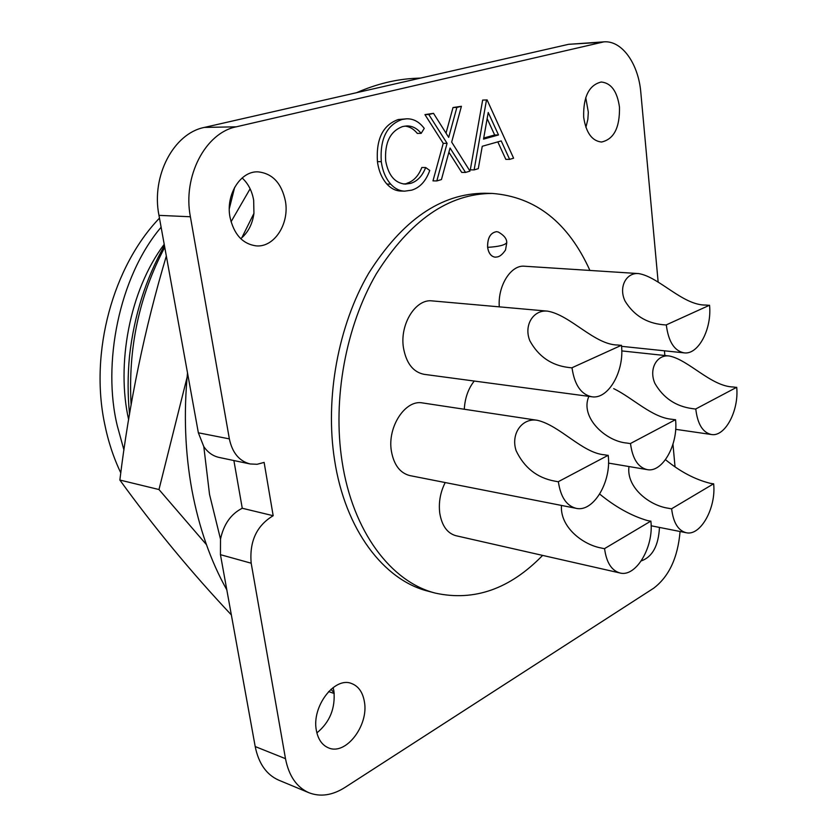 <?xml version="1.0" encoding="UTF-8"?>
<svg xmlns="http://www.w3.org/2000/svg" width="837" height="837" viewBox="0 0 837 837"><rect width="100%" height="100%" fill="white"/><g stroke="black" fill="none" stroke-linecap="round" stroke-linejoin="round"><path stroke-width="1.26" d="M187.09 377.299L158.978 489.54L119.858 480.04C129.212 403.131 144.707 328.449 166.333 256.017M234.674 187.289L229.296 208.769M158.978 489.54L206.425 544.625M331.002 689.259L334.162 692.931M328.596 691.571L334.225 693.517M231.357 614.923C191.223 572.246 154.06 527.289 119.858 480.04M487.636 247.344C487.427 237.97 490.409 232.749 496.592 231.671L498.329 232.037C504.062 235.302 506.866 238.838 506.741 242.657C505.014 245.115 498.653 246.685 487.636 247.344C488.63 253.287 491.131 256.551 495.159 257.168L495.127 257.168C491.099 256.551 488.588 253.276 487.605 247.344C487.385 237.97 490.367 232.738 496.55 231.671L496.571 231.671M628.995 466.554C626.107 487.082 649.031 505.422 668.083 508.205L671.64 508.875C673.304 522.612 678.137 530.564 686.131 532.709C700.496 536.391 716.252 507.913 713.658 483.891L710.132 483.294C694.919 479.465 680.031 471.587 665.488 459.68M608.206 455.433L604.565 454.826C582.406 453.089 560.047 425.583 537.49 420.331C522.508 417.464 510.424 433.493 516.115 450.693C524.276 467.757 537.145 477.896 554.722 481.118L558.384 481.788C560.591 496.969 566.503 505.81 576.118 508.321C593.318 512.6 611.617 481.788 608.206 455.433M576.118 508.321L409.91 475.604C400.055 473.093 393.871 464.922 391.381 451.07C387.196 426.891 405.432 399.28 422.57 402.942L537.49 420.32M736.717 387.416L733.181 386.997C711.021 386.338 688.694 359.868 669.349 355.997C657.15 354.229 648.455 368.751 654.9 383.398C663.281 397.931 675.721 406.332 692.209 408.602L695.788 409.084C697.566 424.066 702.745 432.541 711.314 434.497C724.988 437.217 739.029 410.716 736.717 387.416M709.556 305.348L705.947 305.066C682.825 305.547 659.137 276.869 638.631 273.584C626.317 272.349 618.229 287.091 625.124 301.205C633.797 315.214 646.31 323.04 662.674 324.683L666.315 325.007C668.439 341.674 674.371 350.954 684.101 352.858C698.278 355.024 711.963 329.014 709.556 305.348M499.291 306.855C497.617 285.794 510.947 264.68 524.517 266.229L638.631 273.584M561.47 505.443C559.838 526.829 582.437 544.521 600.987 547.963L604.586 548.737C606.438 562.474 611.544 570.552 619.935 572.968C636.005 577.551 654.021 546.77 650.872 521.221L647.294 520.52C631.36 515.822 615.488 507.002 599.7 494.081M619.935 572.968L455.935 535.711C447.272 533.263 441.873 525.751 439.76 513.154C438.483 502.493 440.293 492.292 445.2 482.551M588.882 396.372C579.664 417.098 605.496 441.329 626.892 443.055L630.512 443.62C632.5 458.739 638.045 467.402 647.137 469.609C662.433 472.999 678.368 444.51 675.553 419.787L671.965 419.285C652.149 417.653 632.929 398.025 613.709 388.63M464.294 409.251C464.922 398.088 468.239 388.682 474.244 381.034M621.462 345.409L617.79 345.022C594.594 344.896 570.708 315.235 547.701 311.155C533.546 309.408 523.366 325.227 529.905 340.889C538.494 356.447 551.301 365.298 568.323 367.443L572.027 367.882C574.506 384.884 581.077 394.499 591.749 396.759C608.332 399.751 624.58 371.084 621.462 345.409M591.749 396.759L424.077 374.327C413.133 372.109 406.259 363.258 403.455 347.794C399.584 324.337 415.717 298.516 432.237 300.901L547.701 311.155M641.268 560.905C652.421 556.908 658.489 545.745 659.472 527.425M240.721 238.66L241.82 237.75C248.495 231.744 252.523 223.625 253.935 213.383L253.674 200.294C252.063 191.003 248.212 183.565 242.134 177.957M229.955 216.95C233.826 234.35 242.584 243.996 256.216 245.879C274.243 247.606 289.539 223.856 285.448 201.298C281.671 183.23 272.527 173.416 258.026 171.857C240.617 170.884 225.645 194.54 229.955 216.95M585.91 127.35L587.856 119.346L588.327 112.21L585.743 97.531M583.671 117.211C586.026 132.706 591.968 140.972 601.5 142.028C613.887 139.287 619.882 127.653 619.474 107.126C617.225 91.348 611.156 82.978 601.259 82.016C589.049 84.976 583.19 96.715 583.671 117.211M316.365 730.398C318.07 739.385 322.14 745.223 328.585 747.901C345.974 755.654 369.044 725.135 364.367 701.563C362.693 692.136 358.403 686.11 351.498 683.494C334.612 676.369 311.469 706.648 316.365 730.398M316.888 732.898C329.809 722.226 335.491 708.28 333.911 691.08L333.126 687.543M542.617 555.402C510.047 588.934 474.37 601.531 435.596 593.171C391.36 582.228 352.639 531.715 342.061 461.354C332.415 399.103 345.807 326.294 376.305 273.845C409.973 220.351 448.632 193.546 492.302 193.431C535.701 196.873 568.239 222.548 589.918 270.445M492.302 193.431L484.665 193.253C440.963 193.368 402.294 220.037 368.667 273.28C338.211 325.467 324.861 397.91 334.549 459.879C345.168 529.915 383.932 580.261 428.209 591.215L435.596 593.171M420.634 78.071L415.937 78.28C396.34 79.149 376.556 83.951 356.593 92.677M250.117 188.806L231.043 221.795M187.509 372.883C183.585 413.478 185.071 452.608 191.966 490.283C199.049 527.802 210.662 560.999 226.817 589.865M680.073 531.505C677.834 557.662 669.014 576.567 653.624 588.244L344.886 787.491C332.362 795.391 320.372 797.138 308.926 792.733C296.685 787.303 288.87 775.951 285.49 758.678L255.201 746.552L220.445 554.68L220.508 539.133L209.532 494.458L203.799 446.613C207.838 452.472 212.954 456.081 219.127 457.441L250.127 463.96C239.236 461.135 232.309 452.775 229.359 438.881L190.386 216.762C182.529 176.555 205.389 132.832 236.233 126.826L603.937 41.85C622.058 40.333 638.526 63.874 640.828 92.583L658.144 282.006M241.82 237.75L253.935 213.383M164.209 244.32C129.065 290.899 116.259 365.445 128.647 419.619M123.949 450.024L117.389 426.179C102.166 364.618 118.603 277.298 161.112 227.225M120.79 472.863C113.539 457.724 108.14 441.287 104.594 423.585C89.601 351.99 112.911 266.574 159.469 218.143M447.084 143.336L428.795 114.523L433.503 113.33L424.934 114.617L443.233 143.357L432.98 180.876L436.809 180.938L447.084 143.336L443.233 143.357M433.503 113.33L448.695 137.383L456.876 107.429L461.417 106.289L453.016 107.534L446.016 133.146M448.883 152.24L461.71 172.391L465.539 172.432L450.044 148.013L441.434 179.568L436.809 180.938M377.445 161.635L381.295 161.656C379.841 139.015 386.778 124.954 402.095 119.461L406.792 118.802L398.234 119.534C382.917 125.016 375.98 139.047 377.445 161.635C378.69 170.821 381.829 178.291 386.882 184.067C391.046 188.576 395.713 190.909 400.881 191.056L404.721 191.15C399.552 191.003 394.886 188.66 390.722 184.14L386.882 184.067M404.962 126.084C409.649 126.596 413.771 129.044 417.318 133.418L421.168 133.365C417.056 128.343 412.275 125.864 406.824 125.927L402.775 126.502C390.262 131.074 384.56 142.552 385.679 160.934C388.389 175.393 394.918 183.125 405.254 184.119L410.726 183.345L403.392 183.973M410.726 183.345C417.36 181.273 422.34 176 425.667 167.536L421.817 167.505C418.51 175.948 413.53 181.21 406.887 183.282M285.49 758.678L251.184 563.207C249.311 541.445 256.645 525.615 273.176 515.718L264.126 462.411L257.126 464.284L250.127 463.96M664.432 350.808L664.86 355.516M672.969 444.238L674.988 466.335M486.496 99.948L482.656 100.074L470.3 169.859L474.119 169.89L486.496 99.948L482.656 100.074M497.816 141.882L505.82 159.354L509.639 159.375L501.217 140.919L482.258 146.276L478.293 168.655L474.119 169.89M428.795 114.523L424.934 114.617M456.876 107.429L453.016 107.534M461.417 106.289L451.666 142.081L469.996 171.114L465.539 172.432M402.095 119.461L398.234 119.534M406.792 118.802C413.53 118.687 419.347 121.888 424.244 128.396L421.168 133.365M425.667 167.536L429.747 170.445C425.949 181.106 419.923 187.687 411.668 190.156L404.721 191.15M390.722 184.14C385.679 178.354 382.53 170.863 381.295 161.656M229.359 438.881L198.359 432.802L203.799 446.613M273.176 515.718L242.259 508.258L233.889 460.549M242.259 508.258C230.949 513.96 223.699 524.255 220.508 539.133M255.201 746.552C258.623 763.522 266.469 774.727 278.721 780.157L308.926 792.733M603.937 41.85L568.553 44.319L600.265 42.384M236.233 126.826L204.406 127.412L568.553 44.319M204.406 127.412C173.688 133.292 151.058 176.042 158.967 215.36L190.386 216.762M198.359 432.802L158.967 215.36M487.04 99.812L513.604 158.193L509.639 159.375M488.233 112.482L498.496 134.956L483.524 139.12L488.233 112.482M506.762 242.803L505.527 249.991C502.535 254.396 499.668 256.729 496.927 256.99L495.159 257.168M498.496 134.956L494.667 134.998L483.713 138.032M487.144 118.603L494.667 134.998M129.557 414.169C127.642 395.346 127.622 375.97 129.515 356.049C134.077 315.716 145.722 278.888 164.439 245.565M164.753 247.292C139.162 295.733 127.956 348.307 131.127 405.035M709.546 305.223L666.304 324.871M621.441 345.273L572.006 367.736M608.185 455.286L558.373 481.652M736.706 387.29L695.777 408.948M675.543 419.651L630.502 443.484M713.647 483.765L671.63 508.75M650.851 521.095L604.576 548.601M220.445 554.68L251.184 563.207M686.131 532.709L651.123 525.772M669.359 355.997L621.755 350.912M711.314 434.497L675.668 429.329M684.101 352.858L621.546 346.33M647.137 469.609L608.499 463.091"/></g></svg>
